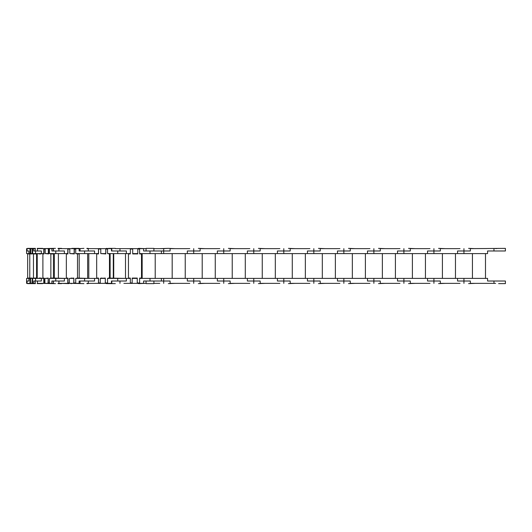 <?xml version="1.0" encoding="UTF-8"?>
<svg xmlns="http://www.w3.org/2000/svg" width="532" height="532" viewBox="0 0 532 532"><rect width="100%" height="100%" fill="white"/><g stroke="black" fill="none" stroke-linecap="round" stroke-linejoin="round"><path stroke-width="0.8" d="M100.834 253.598L105.828 253.924L105.828 249.029L107.557 249.029M100.262 282.971L98.533 282.971L98.533 278.076L96.678 278.076L96.678 253.924L98.533 253.924L98.533 249.029L100.774 249.029M107.557 282.971L105.316 282.971L105.316 278.076L100.322 278.402M107.624 253.598L109.479 253.924L109.479 278.076L107.624 278.402M109.479 278.076L110.117 278.076L110.117 253.924L109.479 253.924M125.492 253.598L125.492 278.402L108.255 278.076M105.954 282.971L105.954 283.363L105.256 283.363L105.316 278.402L100.96 278.076M113.296 278.402L113.296 253.598M113.728 278.402L113.728 253.598M111.467 248.637L111.813 248.637L111.813 250.984L126.363 250.984L111.467 250.984L111.467 248.637L107.557 248.637L107.557 253.598L130.34 253.598L130.34 248.637L115.338 248.637L123.883 248.637M94.563 250.984L79.128 250.984L79.128 248.637L80.059 248.637L80.059 250.984L94.563 250.984L94.563 253.598L98.467 253.598L98.467 248.637L86.876 248.637M88.219 248.637L94.43 248.637M86.876 248.378L88.219 248.378M83.943 248.378L79.088 248.637M105.768 253.598L105.768 248.637L100.774 248.637L100.774 253.598L105.828 253.598M98.467 248.637L100.774 248.637M99.165 249.029L99.165 248.637M105.768 248.637L107.557 248.637M106.466 249.029L106.466 248.637M117.738 281.016L126.363 281.016L111.813 281.016L111.813 283.363L111.467 283.363L111.467 281.016L117.738 281.016L117.738 278.402L107.557 278.402L107.557 283.363L111.467 283.363M141.505 278.076L139.61 278.076L139.61 282.971L137.263 282.971L137.263 278.076L132.169 278.076L132.169 282.971L130.34 282.971L130.34 278.076L128.451 278.076L128.451 253.924L130.34 253.924L130.34 249.029L132.694 249.029L132.694 253.924L137.781 253.924L137.781 249.029L139.61 249.029L139.61 253.924L141.505 253.924L141.505 278.402L139.61 278.402L139.61 283.363L137.263 283.363L137.263 278.402L132.169 278.402L132.169 283.363L130.34 283.363L130.34 278.402L117.738 278.402M123.883 283.363L130.34 283.363M94.43 283.363L88.219 283.363M86.876 283.363L98.467 283.363L98.467 278.402L94.563 278.402L94.563 281.016L80.059 281.016L80.059 283.363L79.128 283.363L79.128 281.016L94.563 281.016M88.219 283.623L86.876 283.623M71.82 283.363L83.943 283.623M107.557 283.363L105.954 283.363M105.256 278.402L100.262 278.402L100.262 283.363L98.467 283.363M100.262 283.363L105.256 283.363M98.467 278.402L87.647 278.402L87.647 253.598M99.165 282.971L99.165 283.363M69.971 253.598L74.327 253.924L74.327 249.029L75.717 249.029M69.353 282.971L67.963 282.971L67.963 278.076L66.34 278.076L66.34 253.924L67.963 253.924L67.963 249.029L69.798 249.029M75.717 282.971L73.882 282.971L73.882 278.076L69.519 278.402M75.89 253.598L77.506 253.924L77.506 278.076L75.89 278.402M77.506 278.076L79.195 278.076L79.195 253.924L77.506 253.924M87.647 278.402L77.579 278.076M75.571 282.971L75.571 283.363L73.709 283.363L73.882 278.402L71.215 278.076M88.797 278.402L88.797 253.598M79.128 248.637L75.717 248.637L75.717 253.598L94.563 253.598M55.461 248.378L53.406 248.378L53.406 250.984L64.385 250.984L64.385 253.598L67.79 253.598L67.79 248.637L58.021 248.637M61.586 248.637L68.841 248.637M58.021 248.378L61.586 248.378M74.154 253.598L74.154 248.637L69.798 248.637L69.798 253.598L74.327 253.598M67.79 248.637L69.798 248.637M69.652 249.029L69.652 248.637M74.154 248.637L75.717 248.637M94.563 278.402L75.717 278.402L75.717 283.363L79.128 283.363M68.741 283.623L61.586 283.363M58.021 283.363L67.79 283.363L67.79 278.402L64.385 278.402L64.385 281.016L53.406 281.016L53.406 283.623L55.461 283.623M61.586 283.623L58.021 283.623M73.709 278.402L69.353 278.402L69.353 283.363L67.79 283.363M69.353 283.363L73.709 283.363M67.79 278.402L66.367 278.076M45.479 253.598L48.585 253.924L48.585 249.029L49.443 249.029M44.901 282.971L44.043 282.971L44.043 278.076L42.893 278.076L42.893 253.924L44.043 253.924L44.043 249.029L45.22 249.029M49.443 282.971L48.266 282.971L48.266 278.076L45.16 278.402M49.702 253.598L50.859 253.924L50.859 278.076L49.702 278.402M50.859 278.076L53.439 278.076L53.439 253.924L50.859 253.924M66.367 278.402L52.289 278.076M64.385 278.402L49.443 278.402L49.443 283.363L48.006 283.363L48.266 278.402L47.747 278.076M58.4 278.402L58.4 253.598M64.385 250.984L51.877 250.984L51.877 248.637L49.443 248.637L49.443 253.598L64.385 253.598M35.405 248.378L35.079 250.984L41.356 250.984L41.356 253.598L43.79 253.598L43.79 248.637L37.233 248.637M53.406 248.637L51.877 248.637M53.3 248.637L53.3 250.984M42.68 248.637L53.406 248.378M37.233 248.378L42.68 248.378M48.326 253.598L48.326 248.637L45.22 248.637L45.22 253.598L48.585 253.598M43.79 248.637L45.22 248.637M48.326 248.637L49.443 248.637M49.443 283.363L51.877 283.363L51.877 281.016L64.385 281.016M51.877 283.363L53.406 283.363M53.3 281.016L53.3 283.363M53.406 283.623L42.68 283.363M37.233 283.363L43.79 283.363L43.79 278.402L41.356 278.402L41.356 281.016L35.079 281.016L35.405 283.623M42.68 283.623L37.233 283.623M48.006 278.402L44.901 278.402L44.901 283.363L43.79 283.363M44.901 283.363L48.006 283.363M30.976 253.598L32.412 253.924L32.612 249.029M30.51 282.971L30.311 278.076L29.772 278.076L29.772 253.924L30.311 253.924L30.311 249.029L30.657 249.029M32.612 282.971L32.266 282.971L32.266 278.076L30.823 278.402M32.924 253.598L33.463 253.924L33.463 278.076L32.924 278.402M38.045 278.402L36.595 278.076L36.595 253.924L33.463 253.924M32.266 278.076L30.823 278.076M36.595 278.076L33.463 278.076M32.412 253.924L30.976 253.924M54.377 278.402L54.377 253.598M41.356 250.984L33.735 250.984L33.735 248.637L32.612 248.637L32.612 253.598L41.356 253.598M28.874 250.984L28.874 253.598L29.998 253.598L29.998 248.637L26.6 248.637L26.6 250.984L28.874 250.984L26.6 250.984L26.6 253.598L28.874 253.598M35.079 248.637L33.735 248.637M26.7 248.637L27.544 248.637M27.544 248.378L35.079 248.378M32.1 253.598L32.1 248.637L30.657 248.637L30.657 253.598L32.412 253.598M29.998 248.637L30.657 248.637M32.1 248.637L32.612 248.637M41.356 278.402L32.612 278.402L32.612 283.363L33.735 283.363L33.735 281.016L41.356 281.016M33.735 283.363L35.079 283.363M27.544 283.363L26.7 283.363M35.079 283.623L27.544 283.623M32.612 283.363L31.947 283.363L32.266 278.402M31.947 278.402L30.51 278.402L30.51 283.363L29.998 283.363L29.998 278.402L28.874 278.402L28.874 281.016L26.6 281.016L28.874 281.016M28.874 278.402L26.6 278.402L26.6 283.363L29.998 283.363M30.51 283.363L31.947 283.363M29.772 253.924L27.677 253.924L27.677 278.076L29.772 278.076M38.849 253.598L41.084 253.598M37.22 278.076L37.22 253.924L38.045 253.598M41.31 278.402L39.075 278.402M42.893 278.076L42.108 278.402M42.108 253.598L42.893 253.924M41.31 278.076L39.075 278.076M37.22 253.924L36.595 253.924M41.084 253.924L38.849 253.924M71.82 248.637L69.838 248.637M69.838 283.363L71.82 283.623M71.82 248.378L79.088 248.378M99.743 248.637L106.486 248.637M106.486 248.378L108.541 248.637M106.486 283.363L99.743 283.363M115.338 283.623L106.486 283.623M129.755 248.637L135.401 248.637M135.6 248.637L138.593 248.637M145.096 248.637L138.593 248.378M138.593 283.363L135.6 283.363M135.401 283.363L129.755 283.363M138.593 283.623L145.096 283.363M130.34 278.402L128.451 278.076M189.804 248.637L170.094 248.637L170.094 250.984L161.409 250.984L161.409 253.598L487.578 253.598L487.578 250.984L505.4 250.984L505.4 248.378L470.348 248.637L470.348 250.984L457.553 250.984L470.348 250.984M159.78 248.637L168.325 248.378L163.696 248.637L163.696 250.984L143.593 250.984L143.593 248.637L139.61 248.637L139.61 253.598L161.409 253.598M126.363 250.984L126.363 253.598M146.074 250.984L146.074 248.378L153.908 248.378L153.908 250.984M115.338 248.378L108.541 248.378M137.781 253.598L137.781 248.637L132.694 248.637L132.694 253.598L137.781 253.598M130.34 248.637L132.694 248.637M137.781 248.637L139.61 248.637M139.61 283.363L143.593 283.363L143.593 281.016L161.409 281.016L161.409 278.402L139.61 278.402M153.908 281.016L153.908 283.623L146.074 283.623L146.074 281.016M137.263 278.402L132.169 278.402M132.169 283.363L137.263 283.363M126.363 278.402L126.363 281.016M485.49 253.598L485.49 278.402L472.436 278.402L472.436 253.598M460.034 248.637L440.323 248.637L440.323 250.984L427.529 250.984L440.323 250.984M495.611 248.637L498.604 248.378M470.348 281.016L457.553 281.016L470.348 281.016L470.348 283.363L495.611 283.363M498.604 283.623L505.4 283.623L505.4 281.016L487.578 281.016L487.578 278.402L161.409 278.402M440.323 281.016L427.529 281.016L440.323 281.016L440.323 283.363L460.034 283.363M455.465 253.598L455.465 278.402L442.411 278.402L442.411 253.598M430.009 248.637L410.298 248.637L410.298 250.984L397.504 250.984L410.298 250.984M475.375 248.637L468.579 248.378M457.553 253.598L457.553 250.984M457.553 281.016L457.553 278.402M410.298 281.016L397.504 281.016L410.298 281.016L410.298 283.363L430.009 283.363M468.579 283.623L475.375 283.363M425.44 253.598L425.44 278.402L412.386 278.402L412.386 253.598M399.984 248.637L380.274 248.637L380.274 250.984L367.479 250.984L380.274 250.984M445.351 248.637L438.554 248.378M427.529 253.598L427.529 250.984M427.529 281.016L427.529 278.402M380.274 281.016L367.479 281.016L380.274 281.016L380.274 283.363L399.984 283.363M438.554 283.623L445.351 283.363M395.416 253.598L395.416 278.402L382.362 278.402L382.362 253.598M369.959 248.637L350.249 248.637L350.249 250.984L337.454 250.984L350.249 250.984M415.326 248.637L408.529 248.378M397.504 253.598L397.504 250.984M397.504 281.016L397.504 278.402M350.249 281.016L337.454 281.016L350.249 281.016L350.249 283.363L369.959 283.363M408.529 283.623L415.326 283.363M365.391 253.598L365.391 278.402L352.337 278.402L352.337 253.598M339.935 248.637L320.224 248.637L320.224 250.984L307.43 250.984L320.224 250.984M385.301 248.637L378.505 248.378M367.479 253.598L367.479 250.984M367.479 281.016L367.479 278.402M320.224 281.016L307.43 281.016L320.224 281.016L320.224 283.363L339.935 283.363M378.505 283.623L385.301 283.363M335.366 253.598L335.366 278.402L322.312 278.402L322.312 253.598M309.91 248.637L290.193 248.637L290.193 250.984L277.405 250.984L290.193 250.984M355.27 248.637L348.48 248.378M337.454 253.598L337.454 250.984M337.454 281.016L337.454 278.402M290.193 281.016L277.405 281.016L290.193 281.016L290.193 283.363L309.91 283.363M348.48 283.623L355.27 283.363M305.341 253.598L305.341 278.402L292.281 278.402L292.281 253.598M279.885 248.637L260.168 248.637L260.168 250.984L247.373 250.984L260.168 250.984M325.245 248.637L318.449 248.378M307.43 253.598L307.43 250.984M307.43 281.016L307.43 278.402M260.168 281.016L247.373 281.016L260.168 281.016L260.168 283.363L279.885 283.363M318.449 283.623L325.245 283.363M275.31 253.598L275.31 278.402L262.256 278.402L262.256 253.598M249.854 248.637L230.143 248.637L230.143 250.984L217.349 250.984L230.143 250.984M295.22 248.637L288.424 248.378M277.405 253.598L277.405 250.984M277.405 281.016L277.405 278.402M230.143 281.016L217.349 281.016L230.143 281.016L230.143 283.363L249.854 283.363M288.424 283.623L295.22 283.363M245.285 253.598L245.285 278.402L232.231 278.402L232.231 253.598M219.829 248.637L200.118 248.637L200.118 250.984L187.324 250.984L200.118 250.984M265.195 248.637L258.399 248.378M247.373 253.598L247.373 250.984M247.373 281.016L247.373 278.402M200.118 281.016L187.324 281.016L200.118 281.016L200.118 283.363L219.829 283.363M258.399 283.623L265.195 283.363M215.261 253.598L215.261 278.402L202.207 278.402L202.207 253.598M235.171 248.637L228.374 248.378M217.349 253.598L217.349 250.984M217.349 281.016L217.349 278.402M170.094 281.016L161.409 281.016L170.094 281.016L170.094 283.363L189.804 283.363M228.374 283.623L235.171 283.363M185.236 253.598L185.236 278.402L172.182 278.402L172.182 253.598M205.146 248.637L198.35 248.378M187.324 253.598L187.324 250.984M187.324 281.016L187.324 278.402M153.908 283.363L159.78 283.363M198.35 283.623L205.146 283.363M155.211 253.598L155.211 278.402L142.157 278.402L142.157 253.598M175.121 248.637L168.325 248.378M163.696 248.637L153.908 248.637M146.074 248.637L143.593 248.637M163.696 253.598L163.696 250.984L170.094 250.984M143.593 283.363L146.074 283.363M168.325 283.623L175.121 283.363M117.738 250.984L117.738 253.598M88.285 248.637L88.285 250.984M88.285 283.363L88.285 281.016M84.601 250.984L84.601 253.598M58.912 248.637L58.912 250.984M84.601 281.016L84.601 278.402M58.912 283.363L58.912 281.016M55.78 250.984L55.78 253.598M37.453 248.637L37.453 250.984M55.78 281.016L55.78 278.402M37.453 283.363L37.453 281.016M35.544 250.984L35.544 253.598M27.066 248.637L27.066 250.984M35.544 281.016L35.544 278.402M27.066 283.363L27.066 281.016M149.991 250.984L149.991 253.598M119.966 248.637L119.966 250.984M149.991 281.016L149.991 278.402M119.966 283.363L119.966 281.016M463.951 248.637L463.951 253.598M493.975 248.637L493.975 250.984M463.951 283.363L463.951 278.402M493.975 283.363L493.975 281.016M433.926 248.637L433.926 253.598M433.926 283.363L433.926 278.402M403.901 248.637L403.901 253.598M403.901 283.363L403.901 278.402M373.876 248.637L373.876 253.598M373.876 283.363L373.876 278.402M343.852 248.637L343.852 253.598M343.852 283.363L343.852 278.402M313.827 248.637L313.827 253.598M313.827 283.363L313.827 278.402M283.795 248.637L283.795 253.598M283.795 283.363L283.795 278.402M253.771 248.637L253.771 253.598M253.771 283.363L253.771 278.402M223.746 248.637L223.746 253.598M223.746 283.363L223.746 278.402M193.721 248.637L193.721 253.598M193.721 283.363L193.721 278.402M163.696 283.363L163.696 278.402"/></g></svg>
